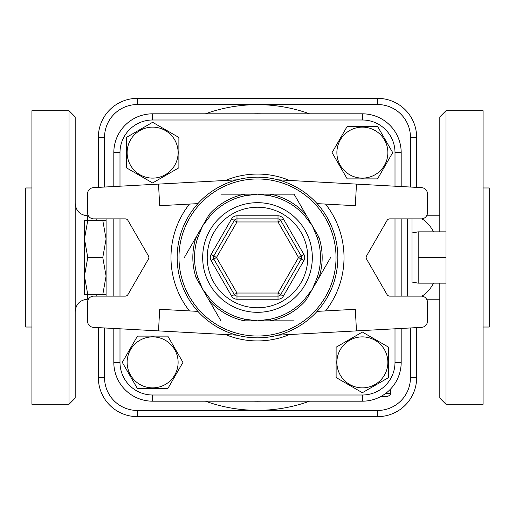 <?xml version="1.0" encoding="UTF-8"?>
<svg xmlns="http://www.w3.org/2000/svg" width="515" height="515" viewBox="0 0 515 515"><rect width="100%" height="100%" fill="white"/><g stroke="black" fill="none" stroke-linecap="round" stroke-linejoin="round"><path stroke-width="0.77" d="M445.99 257.5L445.99 110.725L483.07 110.725L483.07 404.275L445.99 404.275L445.99 257.5L418.18 257.5L418.18 231.853L445.99 231.853M412 282.059L412 218.875L412 282.059L418.18 283.147L445.99 283.147M418.18 283.147L418.18 257.5M106.09 294.58L102.781 294.58L106.09 276.04L102.781 257.5L106.09 238.96L102.781 220.42L106.09 220.42M102.781 220.42L87.769 220.42L84.46 238.96L87.769 257.5L84.46 276.04L87.769 294.58L84.46 294.58L84.46 220.42L87.769 220.42M102.781 257.5L87.769 257.5M102.781 294.58L87.769 294.58M106.09 296.125L106.09 218.875M126.355 167.787L126.355 137.46L152.62 122.293L178.885 137.46L178.885 167.787L152.62 182.947L126.355 167.787L126.355 137.46L152.62 122.293L178.885 137.46L178.885 167.787L152.62 182.947L126.355 167.787M152.62 127.128A25.493 25.493 0 0 0 130.546 165.367A25.493 25.493 0 0 0 174.701 165.367A25.493 25.493 0 0 0 152.62 127.128M347.213 126.355L377.54 126.355L392.707 152.62L377.54 178.885L347.213 178.885L332.053 152.62L347.213 126.355L377.54 126.355L392.707 152.62L377.54 178.885L347.213 178.885L332.053 152.62L347.213 126.355M387.872 152.62A25.493 25.493 0 0 0 349.634 130.546A25.493 25.493 0 0 0 349.634 174.701A25.493 25.493 0 0 0 387.872 152.62M388.645 347.213L388.645 377.54L362.38 392.707L336.115 377.54L336.115 347.213L362.38 332.053L388.645 347.213L388.645 377.54L362.38 392.707L336.115 377.54L336.115 347.213L362.38 332.053L388.645 347.213M362.38 387.872A25.493 25.493 0 0 0 384.454 349.634A25.493 25.493 0 0 0 340.299 349.634A25.493 25.493 0 0 0 362.38 387.872M167.787 388.645L137.46 388.645L122.293 362.38L137.46 336.115L167.787 336.115L182.947 362.38L167.787 388.645L137.46 388.645L122.293 362.38L137.46 336.115L167.787 336.115L182.947 362.38L167.787 388.645M127.128 362.38A25.493 25.493 0 0 0 165.367 384.454A25.493 25.493 0 0 0 165.367 340.299A25.493 25.493 0 0 0 127.128 362.38M113.815 328.461L113.815 362.38A38.805 38.805 0 0 0 152.62 401.185L362.38 401.185A38.805 38.805 0 0 0 401.185 362.38L401.185 328.461M401.185 186.539L401.185 152.62A38.805 38.805 0 0 0 362.38 113.815L152.62 113.815A38.805 38.805 0 0 0 113.815 152.62L113.815 186.539M362.38 395.005L362.38 401.185A38.805 38.805 0 0 0 401.185 362.38L395.005 362.38A32.625 32.625 0 0 1 362.38 395.005L152.62 395.005A32.625 32.625 0 0 1 119.995 362.38L119.995 328.795M104.545 187.048L104.545 137.325L98.365 137.325L98.365 187.383L98.365 137.325A38.96 38.96 0 0 1 137.325 98.365L377.675 98.365L377.675 104.545A32.78 32.78 0 0 1 410.455 137.325L410.455 187.048M410.455 327.952L410.455 377.675A32.78 32.78 0 0 1 377.675 410.455L137.325 410.455A32.78 32.78 0 0 1 104.545 377.675L98.365 377.675L98.365 327.617L98.365 377.675A38.96 38.96 0 0 0 137.325 416.635L377.675 416.635A38.96 38.96 0 0 0 416.635 377.675L416.635 327.617M234.306 220.42L236.984 221.965L278.016 221.965L278.016 218.875A3.09 3.09 0 0 1 280.694 220.42L301.211 255.955A3.09 3.09 0 0 1 301.211 259.045L280.694 294.58A3.09 3.09 0 0 1 278.016 296.125L236.984 296.125A3.09 3.09 0 0 1 234.306 294.58L213.789 259.045A3.09 3.09 0 0 1 213.789 255.955L234.306 220.42A3.09 3.09 0 0 1 236.984 218.875L278.016 218.875L278.016 215.785L236.984 215.785L236.984 218.875A3.09 3.09 0 0 0 234.306 220.42L231.634 218.875L211.118 254.41L213.789 255.955A3.09 3.09 0 0 0 213.789 259.045L211.118 260.59L231.634 296.125L236.984 293.035L216.467 257.5L213.789 255.955M231.634 296.125A6.18 6.18 0 0 0 236.984 299.215L278.016 299.215L278.016 296.125A3.09 3.09 0 0 0 280.694 294.58L283.366 296.125L303.882 260.59A6.18 6.18 0 0 0 303.882 254.41L283.366 218.875L278.016 221.965L298.533 257.5L303.882 260.59M197.908 311.382L159.695 309.296L158.517 330.894L93.395 327.347A6.18 6.18 0 0 1 87.55 321.173L87.55 302.305A6.18 6.18 0 0 1 93.73 296.125L125.267 296.125A3.09 3.09 0 0 0 127.939 294.58L148.455 259.045A3.09 3.09 0 0 0 148.455 255.955L127.939 220.42A3.09 3.09 0 0 0 125.267 218.875L93.73 218.875A6.18 6.18 0 0 1 87.55 212.695L87.55 193.827A6.18 6.18 0 0 1 93.395 187.653L158.517 184.106L159.695 205.704L197.908 203.618M317.092 203.618L355.305 205.704L356.483 184.106L421.605 187.653A6.18 6.18 0 0 1 427.45 193.827L427.45 212.695A6.18 6.18 0 0 1 421.27 218.875L389.733 218.875A3.09 3.09 0 0 0 387.061 220.42L366.545 255.955A3.09 3.09 0 0 0 366.545 259.045L387.061 294.58A3.09 3.09 0 0 0 389.733 296.125L421.27 296.125A6.18 6.18 0 0 1 427.45 302.305L427.45 321.173A6.18 6.18 0 0 1 421.605 327.347L356.483 330.894L355.305 309.296L317.092 311.382M337.84 257.5A80.34 80.34 0 0 0 217.33 187.924A80.34 80.34 0 0 0 217.33 327.077A80.34 80.34 0 0 0 337.84 257.5M294.071 194.155L244.483 194.155L270.517 194.155L270.175 195.809A62.978 62.978 0 0 1 304.59 215.682L305.852 214.555L318.869 237.1L317.259 237.634A62.978 62.978 0 0 1 317.259 277.366L318.869 277.9L305.852 300.445L304.59 299.318A62.978 62.978 0 0 1 270.175 319.191L270.517 320.845L244.483 320.845L244.825 319.191A62.978 62.978 0 0 1 210.41 299.318L209.148 300.445L196.131 277.9L197.741 277.366A62.978 62.978 0 0 1 197.741 237.634L196.131 237.1L209.148 214.555L210.41 215.682A62.978 62.978 0 0 1 244.825 195.809L244.483 194.155A64.671 64.671 0 0 0 209.148 214.555L196.131 237.1A64.671 64.671 0 0 0 196.131 277.9L209.148 300.445A64.671 64.671 0 0 0 244.483 320.845L270.517 320.845A64.671 64.671 0 0 0 305.852 300.445L318.869 277.9A64.671 64.671 0 0 0 318.869 237.1L305.852 214.555A64.671 64.671 0 0 0 270.517 194.155L294.071 194.155L305.852 214.555M244.825 195.809L257.5 194.155L270.175 195.809M197.741 237.634L202.64 225.828L210.41 215.682M304.59 215.682L312.36 225.828L317.259 237.634M210.41 299.318L202.64 289.173L197.741 277.366M317.259 277.366L312.36 289.173L304.59 299.318M270.175 319.191L257.5 320.845L244.825 319.191M330.643 257.5L318.869 277.9M294.071 320.845L270.517 320.845M236.984 335.175L158.517 330.894M236.984 179.825L158.517 184.106M278.016 335.175L356.483 330.894M278.016 179.825L356.483 184.106M220.929 194.155L244.483 194.155M184.357 257.5L196.131 237.1M220.929 320.845L209.148 300.445M401.185 296.125L401.185 218.875M113.815 218.875L113.815 296.125M395.005 152.62L401.185 152.62A38.805 38.805 0 0 0 362.38 113.815L362.38 119.995A32.625 32.625 0 0 1 395.005 152.62L395.005 186.205M416.635 187.383L416.635 137.325A38.96 38.96 0 0 0 377.675 98.365M380.772 396.55L387.28 396.55C390.125 395.243 391.155 394.213 390.37 393.46L385.613 393.46M439.81 283.147L439.81 398.095L445.99 404.275M445.99 110.725L439.81 116.905L439.81 231.853M75.19 257.5L75.19 116.905L69.01 110.725L69.01 404.275L75.19 398.095L75.19 257.5M69.01 110.725L31.93 110.725L31.93 404.275L69.01 404.275M483.07 187.975L489.25 187.975L489.25 327.025L483.07 327.025M31.93 327.025L25.75 327.025L25.75 187.975L31.93 187.975M395.005 218.875L395.005 296.125M395.005 328.795L395.005 362.38M119.995 186.205L119.995 152.62A32.625 32.625 0 0 1 152.62 119.995L362.38 119.995M119.995 296.125L119.995 218.875M289.501 180.45A83.43 83.43 0 0 0 225.499 180.45M225.499 334.55A83.43 83.43 0 0 0 289.501 334.55M152.62 119.995L152.62 113.815M119.995 152.62L113.815 152.62M283.366 218.875A6.18 6.18 0 0 0 278.016 215.785M280.694 294.58L278.016 293.035L298.533 257.5L303.882 254.41M236.984 215.785A6.18 6.18 0 0 0 231.634 218.875M278.016 299.215A6.18 6.18 0 0 0 283.366 296.125M211.118 254.41A6.18 6.18 0 0 0 211.118 260.59M278.016 296.125L278.016 293.035L236.984 293.035L236.984 299.215M213.789 259.045L216.467 257.5L236.984 221.965L236.984 218.875M207.223 257.5A50.277 50.277 0 0 1 282.638 213.963A50.277 50.277 0 0 1 282.638 301.037A50.277 50.277 0 0 1 207.223 257.5M189.443 204.082A86.52 86.52 0 0 0 189.443 310.918M325.557 310.918A86.52 86.52 0 0 0 325.557 204.082M336.031 257.5A78.531 78.531 0 0 1 218.238 325.506A78.531 78.531 0 0 1 218.238 189.494A78.531 78.531 0 0 1 336.031 257.5M202.678 257.5A54.822 54.822 0 0 0 284.911 304.977A54.822 54.822 0 0 0 284.911 210.023A54.822 54.822 0 0 0 202.678 257.5M152.62 395.005L152.62 401.185M119.995 362.38L113.815 362.38M261.459 401.185A143.737 143.737 0 0 1 253.541 401.185M253.541 113.815A143.737 143.737 0 0 1 261.459 113.815M309.573 113.815A152.833 152.833 0 0 0 205.427 113.815M205.427 401.185A152.833 152.833 0 0 0 309.573 401.185M104.545 137.325A32.78 32.78 0 0 1 137.325 104.545L377.675 104.545M104.545 377.675L104.545 327.952M407.674 296.125L407.674 218.875M377.675 416.635L377.675 410.455M137.325 410.455L137.325 416.635M416.635 377.675L410.455 377.675M416.635 137.325L410.455 137.325M137.325 104.545L137.325 98.365M421.914 218.843A41.715 28.222 90 0 1 433.572 231.853M433.572 283.147A41.715 28.222 90 0 1 421.914 296.157M96.82 218.875L96.82 220.42M96.82 294.58L96.82 296.125M88.38 299.215L87.55 299.215L87.55 294.58M87.55 220.42L87.55 215.785C80.044 215.051 75.924 210.931 75.19 203.425M412 232.941L418.18 231.853M390.37 393.46L390.37 389.256M439.81 299.215L426.62 299.215M439.81 215.785L426.62 215.785M87.55 299.215C80.044 299.949 75.924 304.069 75.19 311.575M88.38 215.785L87.55 215.785"/></g></svg>
